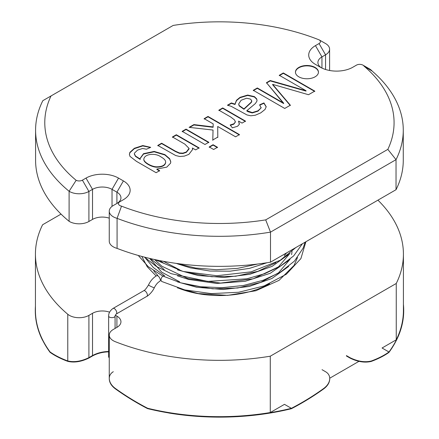 <?xml version="1.0" encoding="UTF-8"?>
<svg xmlns="http://www.w3.org/2000/svg" width="439" height="439" viewBox="0 0 439 439"><rect width="100%" height="100%" fill="white"/><g stroke="black" fill="none" stroke-linecap="round" stroke-linejoin="round"><path stroke-width="0.66" d="M129.395 154.512L129.884 152.745L134.361 148.662L142.768 145.929L150.352 147.504L142.768 145.929L134.361 148.662L129.884 152.745L129.395 154.512M156.114 172.703L136.43 161.338L129.966 156.35L129.39 154.325L129.884 152.366L134.361 148.283L142.768 145.556L150.714 147.345L146.472 149.216L142.56 148.475L137.539 150.122L134.444 153.14L134.356 153.76L135.492 156.015L140.173 159.055L140.123 158.369L143.52 153.672L154.188 151.422L164.899 154.61L169.712 158.764L170.787 161.854L170.568 163.198L166.782 167.122L156.844 169.07L159.626 170.672L156.114 172.703L136.43 161.338L129.966 156.35L129.39 154.325L129.884 152.366L134.361 148.283L142.768 145.556L150.714 147.345L146.472 149.216L142.56 148.475L137.539 150.122L134.444 153.14L134.356 153.76L135.492 156.015L140.173 159.055L140.123 158.369L143.52 153.672L154.188 151.422L164.899 154.61L169.712 158.764L170.787 161.854L170.568 163.198L166.782 167.122L156.844 169.07L159.626 170.672L156.114 172.703M143.855 159.483C143.306 162.353 151.439 167.155 156.679 167.199C162.161 167.144 165.157 165.58 165.657 162.512C165.157 165.58 162.161 167.144 156.679 167.199C151.439 167.155 143.306 162.353 143.855 159.483L143.855 159.105C143.306 161.975 151.439 166.776 156.679 166.82C162.161 166.765 165.157 165.207 165.657 162.139C165.651 160.416 164.164 158.726 161.195 157.063C155.582 152.613 144.387 153.842 143.855 159.105C143.306 161.975 151.439 166.776 156.679 166.82C162.161 166.765 165.157 165.207 165.657 162.139C165.651 160.416 164.164 158.726 161.195 157.063C155.582 152.613 144.387 153.842 143.855 159.105L143.855 159.483M156.844 169.443L159.626 171.051L156.844 169.443L156.844 169.07L156.844 169.443M140.129 158.561L143.52 154.045L154.188 151.801L164.899 154.989L169.712 159.143L170.782 162.046L169.712 159.143L164.899 154.989L154.188 151.801L143.52 154.045L140.129 158.561M134.356 154.133L135.492 156.388L140.173 159.434L140.173 159.055L140.173 159.434L135.492 156.388L134.356 154.133M192.381 148.02L192.633 149.463L188.869 154.369L184.331 156.119L179.814 156.509L175.732 155.554L157.788 145.435L161.634 143.213L175.485 151.208L179.458 152.97L182.931 153.14L186.317 151.982L189.05 148.393L184.874 144.14L172.45 136.968L176.319 134.735L199.097 147.888L195.624 149.891L192.381 148.02L192.633 149.463L188.869 154.369L184.331 156.119L179.814 156.509L175.732 155.554L157.788 145.435L161.634 143.213L175.485 151.208L179.458 152.97L182.931 153.14L186.317 151.982L189.05 148.393L184.874 144.14L172.45 136.968L176.319 134.735L199.097 147.888L195.624 149.891L192.381 148.02L192.628 149.65L192.381 148.02M157.788 145.808L161.634 143.586L161.634 143.213L161.634 143.586L175.485 151.581L179.458 153.348L182.931 153.513L186.317 152.355L189.039 148.975L186.317 152.355L182.931 153.513L179.458 153.348L175.485 151.581L161.634 143.586L157.788 145.808M176.319 135.113L199.097 148.261L176.319 135.113L176.319 134.735L176.319 135.113L172.45 137.347L176.319 135.113M182.196 131.716L186.043 129.494L208.821 142.648L186.043 129.494L186.043 129.121L208.821 142.269L204.975 144.491L182.196 131.343L186.043 129.121L208.821 142.269L204.975 144.491L182.196 131.343L186.043 129.121L186.043 129.494L182.196 131.716M209.222 147.317L213.069 145.095L217.481 147.647L213.069 145.095L213.069 144.722L217.481 147.268L213.634 149.49L209.222 146.944L213.069 144.722L217.481 147.268L213.634 149.49L209.222 146.944L213.069 144.722L213.069 145.095L209.222 147.317M189.664 127.409L193.89 124.967L213.113 127.299L213.173 123.864L204.157 118.662L208.009 116.439L239.447 134.592L235.595 136.814L217.711 126.487L217.799 137.089L212.8 139.975L213.03 130.059L189.121 127.343L193.89 124.594L213.113 126.92L213.173 123.864L204.157 118.662L208.009 116.439L239.447 134.592L235.595 136.814L217.711 126.487L217.799 137.089L212.8 139.975L213.03 130.059L189.121 127.343L193.89 124.594L213.113 126.92L213.173 123.864L213.113 127.299L213.113 126.92L213.113 127.299L193.89 124.967L193.89 124.594L193.89 124.967L189.664 127.409M212.8 140.354L213.03 130.059L212.8 140.354M217.711 126.86L217.799 137.467L217.711 126.86M208.009 116.812L239.447 134.965L208.009 116.812L208.009 116.439L208.009 116.812L204.157 119.035L208.009 116.812M218.863 110.546L222.71 108.323L245.489 121.477L222.71 108.323L222.71 107.95L245.489 121.104L242.037 123.096L238.591 121.104L239.299 124.363L237.565 126.256L232.357 127.837L230.157 124.978L233.817 123.831L235.326 122.091L234.656 120.039L230.788 117.054L218.863 110.173L222.71 107.95L245.489 121.104L242.037 123.096L238.591 121.104L239.299 124.363L237.565 126.256L232.357 127.837L230.157 124.978L233.817 123.831L235.326 122.091L234.656 120.039L230.788 117.054L218.863 110.173L222.71 107.95L222.71 108.323L218.863 110.546M230.415 125.313L233.817 124.204L235.381 122.031L233.817 124.204L230.415 125.313M238.591 121.477L239.381 123.93L238.591 121.477M234.991 104.498L236.478 100.646L240.012 97.732L247.667 95.439L254.379 96.975L256.661 99.181L257.024 100.438L256.661 99.181L254.379 96.975L247.667 95.439L240.012 97.732L236.478 100.646L234.991 104.498L236.478 100.268L240.012 97.359L247.667 95.065L254.379 96.596L256.661 98.808L257.029 100.251L256.87 101.25L255.322 103.593L246.85 110.677L252.266 112.576L258.022 110.776L261.095 107.89L259.652 104.811L263.938 102.913L266.21 106.704L265.046 109.448L260.7 112.9L255.257 115.243L250.845 115.786L247.036 114.969L231.079 106.26L227.418 105.234L231.369 102.951L234.991 104.12L236.478 100.268L240.012 97.359L247.667 95.065L254.379 96.596L256.661 98.808L257.029 100.251L256.87 101.25L255.322 103.593L246.85 110.677L252.266 112.576L258.022 110.776L261.095 107.89L259.652 104.811L263.938 102.913L266.21 106.704L265.046 109.448L260.7 112.9L255.257 115.243L250.845 115.786L247.036 114.969L231.079 106.26L227.418 105.234L231.369 102.951L234.991 104.12L234.991 104.498L231.369 103.324L231.369 102.951L231.369 103.324L234.991 104.498M246.85 111.056L246.85 110.677L247.854 111.66L252.266 112.949L258.022 111.149L261.145 107.84L258.022 111.149L252.266 112.949L246.85 111.056M253.292 90.67L257.331 88.338L283.665 103.544L266.473 82.686L270.215 80.524L306.027 90.719L279.292 75.283L283.331 72.951L314.768 91.103L308.513 94.714L272.641 84.365L290.338 105.206L284.73 108.444L253.292 90.297L257.331 87.965L283.665 103.165L266.473 82.686L270.215 80.524L306.027 90.719L279.292 75.283L283.331 72.951L314.768 91.103L308.513 94.714L272.641 84.365L290.338 105.206L284.73 108.444L253.292 90.297L257.331 87.965L283.665 103.165L283.665 103.544L257.331 88.338L257.331 87.965L257.331 88.338L253.292 90.67M272.641 84.738L290.338 105.585L272.641 84.738M283.331 73.329L314.768 91.477L283.331 73.329L283.331 72.951L283.331 73.329L279.292 75.662L283.331 73.329M270.215 80.902L306.027 91.092L306.027 90.719L306.027 91.092L270.215 80.902L270.215 80.524L270.215 80.902L266.473 83.064L270.215 80.902M238.706 104.312L239.173 105.898L243.941 109.278L251.388 102.018L251.618 100.416L250.345 99.049L246.581 98.226L241.132 100.251L238.706 103.939L239.173 105.525L243.941 108.905L251.388 102.018L251.618 100.416L250.345 99.049L246.581 98.226L241.132 100.251L238.706 103.939L239.173 105.525L243.941 108.905L243.941 109.278L251.388 102.397L251.745 101.404L251.388 102.397L243.941 109.278L239.173 105.898L238.706 104.312M263.938 103.291L266.204 106.891L263.938 103.291L259.652 105.184L263.938 103.291M227.912 105.322L231.369 103.324L227.912 105.322M372.146 71.08L364.041 66.13A4.599 2.656 0 0 0 362.96 65.142A4.599 2.656 0 0 0 356.457 65.142L352.852 67.222A22.998 13.28 0 0 1 320.327 67.222L315.449 64.407A22.998 13.28 0 0 0 315.449 64.407A22.998 13.28 0 0 0 315.449 64.407A22.998 13.28 0 0 1 315.449 45.629L319.054 43.549A4.599 2.656 0 0 0 319.29 39.938A174.645 100.827 0 0 0 173.164 25.435L51.023 95.949A174.645 100.827 0 0 0 76.156 180.314A4.599 2.656 0 0 0 82.4 180.177L86.006 178.097L92.514 189.363L88.908 191.442L88.908 221.486L92.514 219.407A13.801 7.968 180 0 1 109.256 218.172A13.801 7.968 180 0 0 92.514 219.407L88.908 221.486A13.801 7.968 0 0 1 69.104 221.316A13.801 7.968 0 0 0 88.908 221.486L88.908 191.442A13.801 7.968 0 0 1 69.104 191.272L69.104 221.316A183.842 106.139 0 0 1 35.586 160.219A183.842 106.139 0 0 0 69.104 221.316L69.104 191.272A13.801 7.968 0 0 0 88.908 191.442L92.514 189.363L92.514 219.407L92.514 189.363A13.801 7.968 0 0 1 112.027 189.363A13.801 7.968 0 0 0 92.514 189.363L86.006 178.097A22.998 13.28 0 0 1 118.53 178.097L123.408 180.912L116.906 192.178L112.027 189.363L112.027 206.374L112.027 189.363L116.906 192.178L116.906 203.444L116.906 192.178A13.801 7.968 0 0 1 120.95 197.813A13.801 7.968 0 0 0 116.906 192.178L123.408 180.912A22.998 13.28 0 0 1 123.408 199.69L119.803 201.77A4.599 2.656 0 0 0 121.515 206.149A174.645 100.827 0 0 0 265.694 219.884L387.835 149.37A174.645 100.827 0 0 0 364.041 66.13A4.599 2.656 0 0 0 362.96 65.142A4.599 2.656 0 0 0 356.457 65.142L352.852 67.222A22.998 13.28 0 0 1 320.327 67.222L315.449 64.407A22.998 13.28 0 0 1 315.449 45.629L319.054 43.549A4.599 2.656 0 0 0 319.29 39.938L325.557 43.549A13.801 7.968 0 0 1 329.601 49.179A13.801 7.968 0 0 0 325.557 43.549L319.29 39.938A174.645 100.827 0 0 0 173.164 25.435L51.023 95.949A174.645 100.827 0 0 0 76.156 180.314L69.104 191.272A183.842 106.139 0 0 1 35.586 130.169A183.842 106.139 0 0 0 69.104 191.272L76.156 180.314A4.599 2.656 0 0 0 82.4 180.177L86.006 178.097A22.998 13.28 0 0 1 118.53 178.097L123.408 180.912A22.998 13.28 0 0 1 123.408 199.69L113.3 205.529A13.801 7.968 0 0 0 109.256 211.159A13.801 7.968 0 0 0 117.076 218.342A183.842 106.139 0 0 0 270.501 232.132L270.501 262.176L396.033 189.703A183.842 106.139 0 0 0 403.271 160.219L403.271 130.169A183.842 106.139 0 0 0 372.146 71.08A13.801 7.968 0 0 0 369.468 68.896A13.801 7.968 0 0 1 372.146 71.08L364.041 66.13A174.645 100.827 0 0 1 387.835 149.37L396.033 159.659A183.842 106.139 0 0 0 403.271 130.169A183.842 106.139 0 0 0 372.146 71.08M35.433 310.444L35.433 254.11L35.433 310.444A183.996 106.227 180 0 0 50.03 351.913C54.864 355.36 60.78 358.378 67.776 360.957L67.776 314.258A183.996 106.227 180 0 1 35.433 254.11A183.996 106.227 180 0 0 67.776 314.258L67.776 360.957C74.218 362.471 81.264 361.363 88.908 357.637L88.908 315.383A13.801 7.968 180 0 1 67.776 314.258A13.801 7.968 180 0 0 88.908 315.383L92.514 313.303A13.801 7.968 0 0 1 109.569 312.173A13.801 7.968 0 0 0 92.514 313.303L88.908 315.383L88.908 357.637L92.514 355.552C97.354 352.961 102.731 351.606 108.642 351.496C102.731 351.606 97.354 352.961 92.514 355.552L88.908 357.637C81.264 361.363 74.218 362.471 67.776 360.957C60.78 358.378 54.864 355.36 50.03 351.913A183.996 106.227 180 0 1 35.433 310.444A183.996 106.227 0 0 0 50.03 351.913C54.864 355.36 60.78 358.378 67.776 360.957C74.218 362.471 81.264 361.363 88.908 357.637L92.558 355.524L92.558 355.925C97.381 353.34 102.742 351.985 108.642 351.864M168.576 412.534L168.719 412.622A183.996 106.227 0 0 0 291.392 408.33L284.477 404.341L270.281 412.534L270.281 356.199A183.996 106.227 180 0 1 115.243 341.668A183.996 106.227 180 0 0 270.281 356.199L396.252 283.473L396.252 339.808A183.996 106.227 180 0 0 403.419 310.444L403.419 254.11A183.996 106.227 180 0 1 396.252 283.473L396.252 339.808A183.996 106.227 180 0 0 403.419 310.444L403.419 254.11A183.996 106.227 180 0 0 377.924 200.157A183.996 106.227 180 0 1 403.419 254.11A183.996 106.227 180 0 1 396.252 283.473L270.281 356.199L270.281 412.534L284.477 404.341L270.281 412.534A183.996 106.227 180 0 1 147.608 408.248C136.227 402.338 125.439 395.709 115.243 388.361C111.391 385.453 109.393 382.149 109.256 378.451C109.393 382.149 111.391 385.453 115.243 388.361C125.439 395.709 136.227 402.338 147.608 408.248A183.996 106.227 0 0 0 270.281 412.534A183.996 106.227 180 0 1 147.608 408.248C136.227 402.338 125.439 395.709 115.243 388.361C111.391 385.453 109.393 382.149 109.256 378.451L109.256 335.1A13.801 7.968 180 0 1 113.3 329.469L116.906 327.384A13.801 7.968 0 0 0 120.95 321.754A13.801 7.968 0 0 0 116.906 316.118L115.276 315.175L116.906 316.118L116.906 327.384A13.801 7.968 0 0 0 120.95 321.754A13.801 7.968 0 0 0 116.906 316.118L116.906 327.384L113.3 329.469A13.801 7.968 180 0 0 109.256 335.1A13.801 7.968 180 0 0 115.243 341.668A13.801 7.968 180 0 1 109.256 335.1L109.256 378.451C109.322 375.554 110.666 373.309 113.3 371.718M298.816 76.825A11.502 6.64 180 0 1 295.447 72.128A11.502 6.64 180 0 1 306.949 65.488A11.502 6.64 180 0 1 318.451 72.128A11.502 6.64 180 0 1 311.35 78.263A11.502 6.64 180 0 1 298.816 76.825A11.502 6.64 180 0 1 295.447 72.128A11.502 6.64 180 0 1 306.949 65.488A11.502 6.64 180 0 1 318.451 72.128A11.502 6.64 180 0 1 311.35 78.263A11.502 6.64 180 0 1 298.816 76.825M117.076 248.386A183.842 106.139 0 0 0 270.501 262.176L396.033 189.703A183.842 106.139 0 0 0 403.271 160.219L403.271 130.169A183.842 106.139 0 0 1 396.033 159.659L396.033 189.703L396.033 159.659L270.501 232.132L270.501 262.176A183.842 106.139 0 0 1 117.076 248.386A13.801 7.968 0 0 1 109.256 241.209A13.801 7.968 0 0 0 117.076 248.386L117.076 218.342A183.842 106.139 0 0 0 270.501 232.132L265.694 219.884L387.835 149.37L396.033 159.659L270.501 232.132L265.694 219.884A174.645 100.827 0 0 1 121.515 206.149L117.076 218.342L117.076 248.386M325.557 54.815A13.801 7.968 0 0 0 329.601 49.179A13.801 7.968 0 0 1 325.557 54.815L321.952 56.894A13.801 7.968 0 0 0 317.907 62.53A13.801 7.968 0 0 0 321.266 67.738A13.801 7.968 0 0 1 317.907 62.53A13.801 7.968 0 0 1 321.952 56.894L321.952 68.078L321.952 56.894L315.449 45.629L321.952 56.894L325.557 54.815L325.557 69.488L325.557 54.815L319.054 43.549L325.557 54.815M116.939 203.427A13.801 7.968 0 0 0 120.95 197.813A13.801 7.968 0 0 1 116.939 203.427M42.824 100.685A183.842 106.139 0 0 0 35.586 130.169A183.842 106.139 0 0 1 42.824 100.685L51.023 95.949L42.824 100.685M157.727 275.258A71.76 41.431 180 0 1 153.732 270.775A71.76 41.431 180 0 0 157.727 275.258M269.562 283.753A71.76 41.431 180 0 1 179.074 288.368A71.76 41.431 180 0 0 269.562 283.753M42.605 224.752L61.043 214.106L42.605 224.752A183.996 106.227 180 0 0 35.433 254.11A183.996 106.227 180 0 1 42.605 224.752M382.056 348.006L396.252 339.808L382.056 348.006L388.97 351.996A183.996 106.227 0 0 0 403.567 310.532A183.996 106.227 0 0 0 403.419 306.345M358.926 361.357L329.733 378.209L358.926 361.357M295.452 72.32A11.502 6.64 180 0 1 306.949 65.866A11.502 6.64 180 0 1 318.445 72.32A11.502 6.64 180 0 0 306.949 65.866A11.502 6.64 180 0 0 295.452 72.32M160.926 279.95C161.47 277.047 162.693 275.643 164.603 275.73C162.693 275.643 161.47 277.047 160.926 279.95L161.59 281.421L160.926 279.95M371.224 361.434C364.782 362.949 357.736 361.846 350.092 358.114L346.442 356.007L346.442 355.606L350.092 357.719C357.736 361.445 364.782 362.554 371.224 361.039L371.224 361.434C378.204 358.861 384.109 355.853 388.938 352.413A183.996 106.227 0 0 0 396.51 340.033L396.538 340.016A183.996 106.227 -0 0 0 403.71 310.658A183.996 106.227 -0 0 0 403.71 310.472M382.199 347.924L396.538 339.643L396.538 340.016M396.538 339.643A183.996 106.227 0 0 0 403.71 310.28A183.996 106.227 0 0 0 403.419 304.364M92.558 355.925L88.908 358.032C81.264 361.763 74.218 362.866 67.776 361.352C60.796 358.778 54.891 355.771 50.062 352.33A183.996 106.227 180 0 1 42.605 340.181L42.462 340.099A183.996 106.227 180 0 1 35.29 310.741A183.996 106.227 180 0 1 35.29 310.554M168.719 412.622L168.576 412.912A183.996 106.227 180 0 1 147.537 408.605C136.183 402.7 125.417 396.088 115.243 388.756C111.391 385.848 109.393 382.545 109.256 378.852L109.262 378.654M119.803 201.77L119.803 201.77A4.599 2.656 0 0 0 121.515 206.149L117.076 218.342A13.801 7.968 0 0 1 109.256 211.159A13.801 7.968 0 0 1 113.3 205.529L119.803 201.77M371.224 361.039C378.22 358.46 384.136 355.442 388.97 351.996M329.738 378.736L329.744 378.934C329.607 382.627 327.609 385.93 323.757 388.839C313.583 396.17 302.817 402.788 291.463 408.687A183.996 106.227 0 0 1 168.719 412.995M291.392 408.33C302.773 402.42 313.561 395.791 323.757 388.444C327.609 385.535 329.607 382.232 329.744 378.533C329.678 375.636 328.334 373.391 325.7 371.8L322.045 369.693M35.433 306.181A183.996 106.227 0 0 0 35.29 310.362A183.996 106.227 0 0 0 42.462 339.726L42.462 340.099M82.4 180.177L88.908 191.442L82.4 180.177M92.514 313.303L92.514 355.552L92.514 313.303M115.243 388.361L115.243 388.756M118.53 178.097L112.027 189.363L118.53 178.097M108.642 315.839L108.642 315.839C108.433 318.237 115.309 318.242 115.084 315.833L115.084 328.438L115.084 315.833C115.309 318.242 108.433 318.237 108.642 315.839L108.642 357.264L108.642 315.839C108.642 313.133 110.046 310.697 112.861 308.54L112.861 308.54C114.831 307.157 118.267 313.111 116.072 314.121L115.084 315.833L116.072 314.121C118.267 313.111 114.831 307.157 112.861 308.54L112.861 308.54C110.046 310.697 108.642 313.133 108.642 315.839M159.615 281.432L159.626 281.426C161.804 280.4 158.364 274.468 156.405 275.851C153.134 277.816 150.511 280.828 148.536 284.889C148.102 285.262 154.319 288.154 154.38 287.622C152.02 292.939 146.961 296.577 146.703 296.435L116.072 314.121L146.703 296.435C148.898 295.425 145.457 289.471 143.487 290.854C145.457 289.471 148.898 295.425 146.703 296.435C146.961 296.577 152.02 292.939 154.38 287.622C154.319 288.154 148.102 285.262 148.536 284.889C146.412 288.439 144.733 290.431 143.487 290.854L112.861 308.54L143.487 290.854C144.733 290.431 146.412 288.439 148.536 284.889C150.511 280.828 153.134 277.816 156.405 275.851C158.364 274.468 161.804 280.4 159.626 281.426L159.615 281.432C157.7 282.524 155.949 284.582 154.38 287.622C155.949 284.582 157.7 282.524 159.615 281.432M67.776 360.957L67.776 361.352M88.908 357.637L88.908 358.032M350.092 357.719L350.092 358.114M323.757 388.444L323.757 388.839M235.381 121.652L235.381 122.031L235.381 121.652M261.145 107.467L261.145 107.84L261.145 107.467M251.745 101.025L251.745 101.404L251.745 101.025M362.96 65.142L369.468 68.896L362.96 65.142M329.601 70.487L329.601 49.179L329.601 70.487M109.256 241.209L109.256 211.159L109.256 241.209M35.586 160.219L35.586 130.169L35.586 160.219M165.657 162.139L165.657 162.512L165.657 162.139M189.05 148.393L189.05 148.772L189.05 148.393M161.601 281.426L184.698 289.888L211.302 293.614L238.706 292.259L264.163 285.91L286.36 274.221L300.896 258.609L305.895 241.746L300.896 258.609L286.36 274.221L264.163 285.91L238.706 292.259L211.302 293.614L184.698 289.888L161.601 281.426M257.742 264.026L237.598 268.377L216.405 269.711L195.437 267.999L175.913 263.34L195.437 267.999L216.405 269.711L237.598 268.377L257.742 264.026M295.831 247.558L280.274 260.25L251.124 271.834L216.833 275.725L183.063 271.45L155.077 259.641L183.063 271.45L216.833 275.725L251.124 271.834L280.274 260.25L295.831 247.558M302.411 243.755L293.658 255.904L280.274 266.259L264.788 273.662L246.861 278.803L207.828 281.404L171.248 273.7L156.196 266.358L144.415 257.117L156.196 266.358L171.248 273.7L207.828 281.404L246.861 278.803L264.788 273.662L280.274 266.259L293.658 255.904L302.411 243.755M305.083 242.213L303.206 248.008L294.41 261.134L280.274 272.268L263.235 280.241L243.404 285.487L222.123 287.682L200.733 286.755L180.506 282.776L162.644 275.944L148.239 266.649L138.258 255.454L148.239 266.649L162.644 275.944L180.506 282.776L200.733 286.755L222.123 287.682L243.404 285.487L263.235 280.241L280.274 272.268L294.41 261.134L303.206 248.008L305.083 242.213M177.477 263.844L190.411 267.867L209.941 271.039L230.091 271.187L249.517 268.361L266.994 262.741L249.517 268.361L230.091 271.187L209.941 271.039L190.411 267.867L177.477 263.844M159.686 260.596L164.23 263.521L159.686 260.596M177.482 269.853L198.148 275.511L224.307 277.464L249.923 274.276L272.158 266.336L288.642 254.428L272.158 266.336L249.923 274.276L224.307 277.464L198.148 275.511L177.482 269.853M150.418 258.593L164.235 269.53L150.418 258.593M177.477 275.862L188.633 279.434L216.756 283.446L245.22 281.278L270.254 273.283L288.648 260.431L270.254 273.283L245.22 281.278L216.756 283.446L188.633 279.434L177.477 275.862M145.496 258.181L153.37 267.554L164.318 275.588L153.37 267.554L145.496 258.181M177.482 281.871L196.661 287.254L223.155 289.51L249.209 286.458L271.873 278.496L288.642 266.446L271.873 278.496L249.209 286.458L223.155 289.51L196.661 287.254L177.482 281.871M141.841 256.442L147.235 266.758L156.174 275.983L147.235 266.758L141.841 256.442M177.477 287.88L198.225 293.548L227.638 295.37L255.893 290.739L279.094 280.329L294.07 265.392L297.477 257.589L294.07 265.392L279.094 280.329L255.893 290.739L227.638 295.37L198.225 293.548L177.477 287.88M292.056 251.459L291.589 254.631L292.056 251.459M290.014 259.29L278.491 272.877L260.64 282.387L237.79 287.984L212.8 288.824L188.589 284.768L212.8 288.824L237.79 287.984L260.64 282.387L278.491 272.877L290.014 259.29M179.617 281.805L161.75 272.164L149.611 258.406L161.75 272.164L179.617 281.805M290.014 253.281L278.491 266.868L253.171 278.809L220.576 283.084L187.755 278.524L161.75 266.155L154.506 259.52L161.75 266.155L187.755 278.524L220.576 283.084L253.171 278.809L278.491 266.868L290.014 253.281M286.656 252.853L284.252 255.701L286.656 252.853M275.939 262.681L257.956 271.318L235.721 276.224L211.741 276.735L188.589 272.751L211.741 276.735L235.721 276.224L257.956 271.318L275.939 262.681M179.6 269.782L163.33 261.293L179.6 269.782M403.71 310.658L403.71 310.28M109.256 378.852L109.256 378.451M329.744 378.934L329.744 378.533M35.29 310.741L35.29 310.362"/></g></svg>
